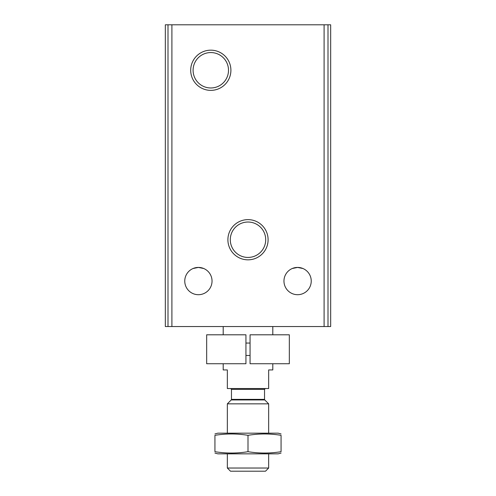 <?xml version="1.0" encoding="UTF-8"?>
<svg xmlns="http://www.w3.org/2000/svg" width="496" height="496" viewBox="0 0 496 496"><rect width="100%" height="100%" fill="white"/><g stroke="black" fill="none" stroke-linecap="round" stroke-linejoin="round"><path stroke-width="0.74" d="M193.08 268.51L198.4 267.425L203.689 268.491L198.4 267.425A13.64 13.64 0 0 1 210.211 287.885A13.64 13.64 0 0 1 186.589 287.885A13.64 13.64 0 0 1 198.4 267.425L203.695 268.497M193.105 268.497L198.4 267.425M302.895 268.497L297.6 267.425L292.305 268.497L297.6 267.425A13.64 13.64 0 0 1 309.411 287.885A13.64 13.64 0 0 1 285.789 287.885A13.64 13.64 0 0 1 297.6 267.425L302.92 268.51M165.335 24.8L165.335 326.535L330.665 326.535L330.665 24.8L165.335 24.8M210.8 50.164A20.107 20.107 0 0 1 228.21 80.321A20.107 20.107 0 0 1 193.39 80.321A20.107 20.107 0 0 1 210.8 50.164M248 219.629A20.107 20.107 0 0 1 265.41 249.786A20.107 20.107 0 0 1 230.59 249.786A20.107 20.107 0 0 1 248 219.629M248 222.028A17.701 17.701 0 0 1 263.333 248.583A17.701 17.701 0 0 1 232.667 248.583A17.701 17.701 0 0 1 248 222.028M210.8 52.564A17.701 17.701 0 0 1 226.133 79.118A17.701 17.701 0 0 1 195.467 79.118A17.701 17.701 0 0 1 210.8 52.564M223.2 363.735L223.2 369.935L227.335 369.935L227.335 388.535L268.665 388.535L268.665 369.935L272.8 369.935L272.8 363.735M223.2 334.8L223.2 326.535M268.665 468.032L227.335 468.032L230.504 471.2L265.496 471.2L268.665 468.032L268.665 453.84M227.335 433.175L227.335 403.843L268.665 403.843L268.665 433.175M214.935 453.065L217.825 453.84L278.175 453.84L281.065 453.065M281.065 451.695C281.065 453.499 281.065 453.499 281.065 451.695C270.047 453.499 259.024 453.499 248 451.695C236.976 453.499 225.953 453.499 214.935 451.695C214.935 453.499 214.935 453.499 214.935 451.695L214.935 435.321C225.953 433.516 236.976 433.516 248 435.321C259.024 433.516 270.047 433.516 281.065 435.321C281.065 433.516 281.065 433.516 281.065 435.321L281.065 451.695M214.935 433.95L217.825 433.175L278.175 433.175L281.065 433.95M214.935 435.321C214.935 433.516 214.935 433.516 214.935 435.321M248 451.695L248 435.321M245.935 334.8L245.935 363.735L206.665 363.735L206.665 334.8L245.935 334.8M250.065 334.8L250.065 363.735L289.335 363.735L289.335 334.8L250.065 334.8M250.065 343.065L245.935 343.065M171.901 24.8L171.901 326.535M324.099 24.8L324.099 326.535M328.005 24.8L328.005 326.535M167.995 24.8L167.995 326.535M264.777 399.95L264.535 399.367L231.465 399.367L231.223 399.95L264.777 399.95L268.665 403.843M231.465 399.367L231.465 389.36L264.535 389.36L265.36 388.535M272.8 334.8L272.8 326.535M227.335 468.032L227.335 453.84M231.223 399.95L227.335 403.843M264.535 399.367L264.535 389.36M231.465 389.36L230.64 388.535M250.065 355.465L245.935 355.465"/></g></svg>
